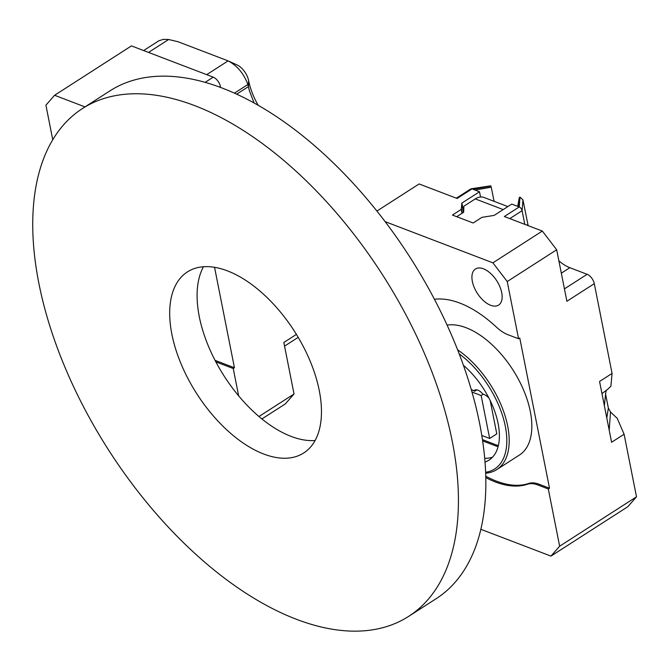 <?xml version="1.0" encoding="UTF-8"?>
<svg xmlns="http://www.w3.org/2000/svg" width="670" height="670" viewBox="0 0 670 670"><rect width="100%" height="100%" fill="white"/><g stroke="black" fill="none" stroke-linecap="round" stroke-linejoin="round"><path stroke-width="1" d="M237.013 64.915A14.288 7.697 57.3 0 1 248.603 80.559A52.118 28.081 -122.7 0 0 258.201 105.307A52.118 28.081 -122.7 0 1 248.603 80.559L248.403 86.589L249.382 90.718L254.148 103.029L249.382 90.718L247.875 84.504L234.425 93.147L247.875 84.504C243.788 73.516 237.197 65.643 228.118 60.895C237.197 65.643 243.788 73.516 247.875 84.504L248.403 86.589L248.603 80.559A14.288 7.697 57.3 0 0 237.013 64.915L228.562 61.087L237.013 64.915M227.549 60.669L178.027 41.733L227.549 60.669M168.647 39.505L178.027 41.733L168.647 39.505L148.539 52.419L168.647 39.505L163.388 39.354L158.857 40.778L163.388 39.354L168.647 39.505M227.448 270.881A107.602 57.972 57.3 0 1 310.009 360.778A107.602 57.972 57.3 0 1 303.736 452.962A107.602 57.972 57.3 0 1 196.804 393.776A107.602 57.972 57.3 0 1 187.416 271.911A107.602 57.972 57.3 0 1 227.448 270.881M82.452 108.54L109.855 90.927A301.785 162.592 57.3 0 1 222.139 88.038A301.785 162.592 57.3 0 1 453.691 340.167A301.785 162.592 57.3 0 1 436.111 598.729L408.7 616.341A301.785 162.592 57.3 0 1 108.783 450.324A301.785 162.592 57.3 0 1 82.452 108.54A301.785 162.592 57.3 0 1 194.727 105.642A301.785 162.592 57.3 0 1 426.279 357.78A301.785 162.592 57.3 0 1 408.7 616.341M315.101 440.517A107.602 57.972 57.3 0 1 224.207 376.163A107.602 57.972 57.3 0 1 203.462 266.752M258.972 416.505L294.029 393.985L285.345 403.884L261.911 418.943M205.129 82.351L213.227 77.151L131.454 45.895L54.597 95.274L84.998 106.898M213.227 77.151A8.409 4.531 57.3 0 1 220.397 86.505L219.534 87.058M220.589 87.452L220.397 86.505M215.849 361.884L233.252 368.534L238.662 395.87M52.746 139.703L45.912 105.182L54.597 95.274M214.551 267.313L234.441 367.763L215.053 360.351M233.252 368.534L234.441 367.763M294.029 393.985L283.837 342.479L296.416 334.397M461.982 213.328L461.211 209.417L452.418 215.062L473.146 222.993L481.939 217.34L494.15 215.397L511.738 204.099L518.262 206.586L519.954 197.114A17.654 8.785 168.8 0 1 520.012 197.106L519.225 206.955A3.358 1.809 -122.7 0 1 522.097 210.698L524.803 224.35M461.211 209.417L461.906 203.069L479.494 191.771L472.978 189.275L491.035 186.059A17.654 8.785 -11.2 0 0 491.026 186.026L472.007 188.906A3.358 1.809 -122.7 0 0 471.161 188.789A3.358 1.809 -122.7 0 0 470.759 188.94L456.362 198.186M472.007 188.906L457.116 198.479L419.11 183.948L376.9 211.067M385.116 221.628L492.885 262.833L542.34 231.058L504.334 216.527L519.225 206.955M480.532 197.005L479.494 191.771M482.66 440.919L495.708 445.91L496.906 445.14L482.467 439.629M496.906 445.14A13.45 7.244 -122.7 0 0 498.38 445.567M481.814 435.458L489.653 438.456L496.797 433.867L490.214 400.618M471.295 389.613L474.594 390.987L476.404 389.823M474.033 390.66A9.246 4.983 57.3 0 1 474.511 390.267A9.246 4.983 57.3 0 1 482.065 393.206A3.358 1.809 -122.7 0 0 483.564 394.303L483.673 394.345A13.45 7.244 -122.7 0 1 488.857 397.913M474.812 391.121L471.362 389.84M558.872 260.814A35.309 19.02 -122.7 0 0 569.843 267.698L561.326 273.176M564.433 288.879L587.121 274.306L569.843 267.698M587.121 274.306A8.409 4.531 57.3 0 1 594.29 283.661L566.887 301.266L556.686 249.768L507.232 281.542L518.563 338.76L508.053 334.74A33.626 18.115 -122.7 0 1 496.369 327.077A105.081 56.615 -122.7 0 0 434.42 299.281M607.322 389.639L610.881 386.255L612.07 373.433L594.29 283.661M624.105 434.227L617.229 418.331L610.529 412.017L609.189 430.106L611.593 442.267L624.105 434.227L636.5 496.822L627.815 506.721L550.958 556.108L480.876 529.317M518.563 338.76L519.761 337.998L549.5 488.212L538.99 484.192L537.792 484.954A33.626 18.115 -122.7 0 0 527.491 484.226L528.68 483.455A33.626 18.115 57.3 0 1 538.99 484.192M498.162 446.438A13.45 7.244 57.3 0 1 495.708 445.91M485.046 462.032A63.047 33.969 -122.7 0 0 489.016 460.106A63.047 33.969 -122.7 0 0 492.827 406.422A63.047 33.969 -122.7 0 0 463.414 365.292M485.658 472.258A73.549 39.622 -122.7 0 0 505.322 426.321A73.549 39.622 -122.7 0 0 459.176 353.827M507.232 281.542L492.885 262.833M501.721 292.656A21.44 11.549 -122.7 0 0 490.457 273.31A21.44 11.549 -122.7 0 0 475.449 269.005A21.44 11.549 -122.7 0 0 477.316 293.284A21.44 11.549 -122.7 0 0 498.622 305.076A21.44 11.549 -122.7 0 0 501.721 292.656M612.07 373.433L599.558 381.473L609.189 430.106M550.958 556.108L559.643 546.201L548.311 488.974L549.5 488.212M559.643 546.201L636.5 496.822M548.311 488.974L537.792 484.954M485.817 477.618A105.081 56.615 -122.7 0 0 527.491 484.226M542.34 231.058L556.686 249.768M485.784 476.194A105.081 56.615 -122.7 0 0 528.68 483.455M457.618 349.832A75.224 40.527 57.3 0 1 507.667 425.994A75.224 40.527 57.3 0 1 496.797 469.586L519.434 455.039A75.224 40.527 -122.7 0 0 530.305 411.455A75.224 40.527 -122.7 0 0 447.091 325.109M496.797 469.586A75.224 40.527 57.3 0 1 485.691 473.188M484.728 458.288A63.047 33.969 -122.7 0 0 492.525 457.183M491.244 187.19L494.058 201.31L491.244 187.19L475.055 190.071M519.954 197.114L519.267 197.667M528.136 225.631L522.96 199.886L520.012 197.106M527.818 224.391L527.014 225.195M607.095 389.764L601.962 393.625M610.529 412.017L608.36 408.089L605.571 394.035L604.374 405.786M605.571 394.035L606.216 390.225M608.36 408.089L606.777 417.946M489.653 438.456L481.152 395.543L471.998 392.042M481.152 395.543L483.271 394.178M456.714 216.712L463.665 212.239L463.866 206.209L475.256 198.898A16.809 11.432 -69.1 0 1 484.092 197.499L507.86 206.586M206.695 74.655L228.118 60.895L206.695 74.655M236.669 94.168L248.411 86.631L236.669 94.168M522.96 199.886L522.097 210.698L509.786 218.613M461.906 203.069L463.673 212.022M461.463 209.082L462.267 213.144M463.431 212.398L461.655 203.404M503.204 209.584L475.256 198.898M143.64 50.552L158.857 40.778L143.64 50.552M284.557 346.114L298.2 337.345M476.78 389.865L474.578 391.28M490.658 185.841L471.161 188.789M517.709 206.377L519.267 197.675"/></g></svg>
